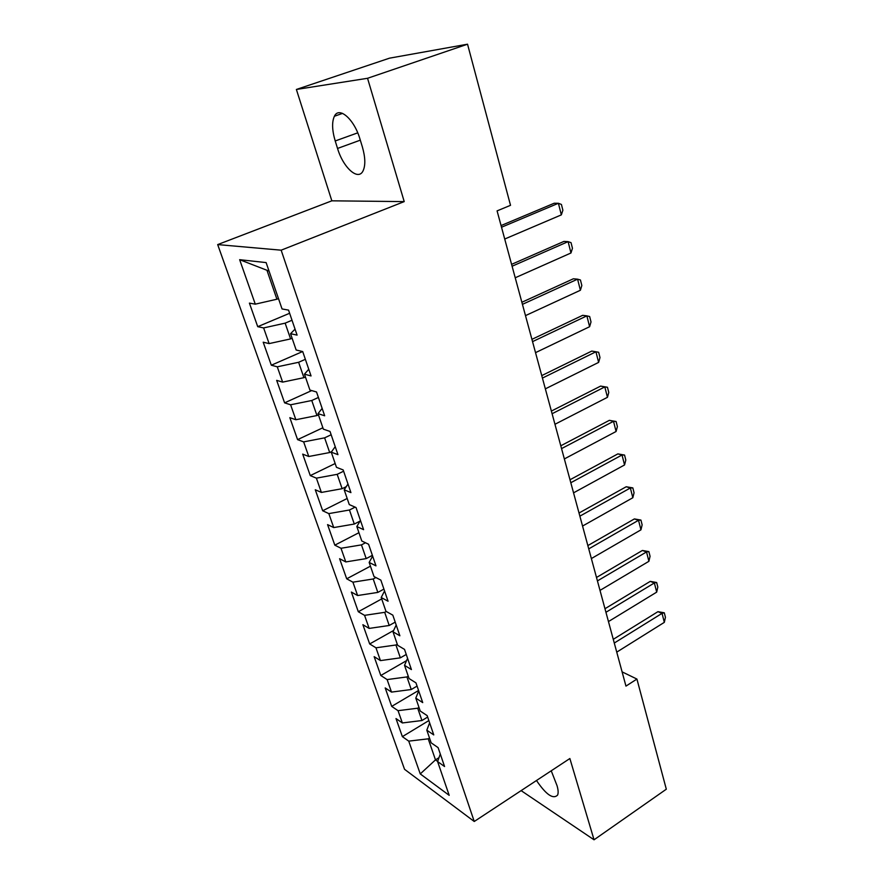 <?xml version="1.0" encoding="UTF-8"?>
<svg xmlns="http://www.w3.org/2000/svg" width="884" height="884" viewBox="0 0 884 884"><rect width="100%" height="100%" fill="white"/><g stroke="black" fill="none" stroke-linecap="round" stroke-linejoin="round"><path stroke-width="1.33" d="M217.685 244.592L404.529 769.29L474.244 821.49L281.156 250.183L217.685 244.592L331.843 200.823L404.22 201.607L367.545 78.289L296.383 89.461L331.843 200.823M296.383 89.461L389.512 58.167L467.537 44.2L367.545 78.289M269.034 271.09L239.652 259.686L255.277 304.162L249.41 303.113L257.73 326.671L263.62 327.931L269.123 343.6L263.2 342.196L271.322 365.202L277.278 366.816L282.648 382.109L276.67 380.363L284.604 402.85L290.615 404.784L295.864 419.734L289.83 417.668L297.588 439.635L303.643 441.889L308.77 456.498L302.693 454.122L310.273 475.603L316.384 478.156L321.389 492.432L315.268 489.758L322.682 510.764L328.826 513.604L333.732 527.571L327.566 524.621L334.815 545.163L341.003 548.268L345.799 561.926L339.6 558.71L346.694 578.81L352.915 582.18L357.6 595.529L351.368 592.059L358.307 611.728L364.562 615.352L369.147 628.413L362.882 624.701L369.678 643.95L375.965 647.806L380.452 660.602L374.153 656.646L380.805 675.498L387.115 679.575L391.513 692.095L385.192 687.929L391.7 706.382L398.043 710.681L402.353 722.946L395.999 718.559L402.375 736.637L428.862 720.582M239.652 259.686L266.117 262.592L282.04 308.947L288.549 310.118L297.09 335.113L290.549 333.71L296.151 350.009L302.715 351.567L311.046 375.943L304.45 374.164L309.919 390.065L316.538 391.999L324.671 415.778L318.019 413.635L323.356 429.16L330.019 431.447L337.953 454.652L331.268 452.166L336.472 467.327L343.18 469.945L350.926 492.609L344.196 489.791L349.279 504.587L356.031 507.538L363.6 529.671L356.827 526.533L361.788 540.997L368.584 544.246L375.976 565.859L369.158 562.434L374.02 576.567L380.838 580.103L388.065 601.231L381.214 597.518L385.965 611.33L392.816 615.142L399.877 635.784L393.004 631.806L397.645 645.309L404.529 649.397L411.425 669.575L404.518 665.332L409.06 678.536L415.966 682.868L422.718 702.603L415.789 698.128L420.231 711.034L427.16 715.609L433.757 734.913L426.817 730.195L431.16 742.836L438.11 747.632L444.564 766.516L437.602 761.588L449.194 795.335L420.254 773.92L408.739 741.135L402.375 736.637M467.537 44.2L510.521 205.32L497.084 210.878L625.96 686.106L636.922 679.056L622.093 671.862M427.657 717.068L421.933 720.526L417.69 708.206L418.994 707.432M402.353 722.946L421.933 720.526M398.043 710.681L417.69 708.206M437.602 761.588L440.287 753.997M417.071 686.094L411.259 689.52L406.927 676.934L408.242 676.161M391.513 692.095L411.259 689.52M387.115 679.575L406.927 676.934M426.817 730.195L429.624 722.803M406.253 654.458L400.353 657.84L395.933 644.989L397.27 644.226M380.452 660.602L400.353 657.84M375.965 647.806L395.933 644.989M415.789 698.128L418.718 690.923M395.203 622.137L389.214 625.485L384.695 612.336L386.242 611.485M369.147 628.413L389.214 625.485M364.562 615.352L384.695 612.336M404.518 665.332L407.579 658.337M383.921 589.098L377.833 592.413L373.214 578.976L375.888 577.539M357.6 595.529L377.833 592.413M352.915 582.18L373.214 578.976M393.004 631.806L396.198 625.021M372.374 555.34L366.197 558.611L361.468 544.875L365.501 542.776M345.799 561.926L366.197 558.611M341.003 548.268L361.468 544.875M381.214 597.518L384.551 590.954M360.086 521.074L354.296 524.046L349.467 510.002L355.125 507.14M333.732 527.571L354.296 524.046M328.826 513.604L349.467 510.002M369.158 562.434L372.639 556.113M346.241 486.664L342.13 488.697L337.191 474.332L343.611 471.194M321.389 492.432L342.13 488.697M316.384 478.156L337.191 474.332M356.827 526.533L360.451 520.466M331.688 451.58L329.688 452.542L324.627 437.845L331.157 434.751M308.77 456.498L329.688 452.542M303.643 441.889L324.627 437.845M344.196 489.791L347.987 483.99M318.439 414.85L316.958 415.546L311.776 400.507L318.406 397.469M295.864 419.734L316.958 415.546M290.615 404.784L311.776 400.507M331.268 452.166L335.224 446.641M305.433 377.004L303.919 377.678L298.626 362.285L305.367 359.313M282.648 382.109L303.919 377.678M277.278 366.816L298.626 362.285M318.019 413.635L322.152 408.408M292.118 338.252L290.582 338.915L285.156 323.146L292.007 320.251M269.123 343.6L290.582 338.915M263.62 327.931L285.156 323.146M304.45 374.164L308.759 369.247M278.482 298.571L276.913 299.223L267.156 270.858M255.277 304.162L276.913 299.223M290.549 333.71L295.046 329.124M521.118 790.627L594.048 839.8L666.315 789.202L636.922 679.056M404.22 201.607L281.156 250.183M594.048 839.8L569.871 758.527L474.244 821.49M438.972 757.699L435.481 759.886L437.657 761.422M429.513 738.041L428.232 738.825L435.481 759.886L420.254 773.92M408.739 741.135L428.232 738.825M359.987 139.12C354.285 119.274 339.058 105.958 334.395 116.246C331.776 122.003 332.053 130.246 335.213 140.965L337.544 148.446C343.235 167.772 358.23 181.242 363.07 170.844C365.6 165.374 365.357 157.385 362.352 146.855L359.987 139.12M536.489 780.506C546.102 794.694 553.141 799.556 557.605 795.081C558.467 792.992 558.268 789.832 557.019 785.622L551.24 770.793M257.73 326.671L289.632 313.279M271.322 365.202L302.615 351.545M284.604 402.85L311.687 390.584M297.588 439.635L322.881 427.768M310.273 475.603L335.169 463.525M322.682 510.764L347.18 498.488M334.815 545.163L358.937 532.698M346.694 578.81L370.44 566.169M358.307 611.728L381.7 598.932M369.678 643.95L393.623 630.491M380.805 675.498L406.585 660.613M391.7 706.382L418.574 690.481M501.526 227.232L558.401 203.276L561.417 204.458L562.876 210.237L561.34 214.878L504.72 239.023M561.34 214.878L558.401 203.276L554.213 203.232L501.073 225.564M512.101 266.228L568.103 241.641L571.031 242.647L572.456 248.293L570.965 252.99L515.228 277.764M570.965 252.99L568.103 241.641L563.915 241.42L511.593 264.349M522.433 304.35L577.584 279.167L580.445 279.996L581.838 285.521L580.39 290.261L525.494 315.621M580.39 290.261L577.584 279.167L573.396 278.78L521.869 302.273M532.544 341.622L586.865 315.864L589.65 316.527L591.009 321.942L589.606 326.715L535.527 352.65M589.606 326.715L586.865 315.864L582.678 315.323L531.925 339.346M542.433 378.076L595.938 351.777L598.656 352.274L599.993 357.567L598.623 362.396L545.351 388.849M598.623 362.396L595.938 351.777L591.761 351.081L541.759 375.601M552.091 413.723L604.822 386.916L600.645 386.087L607.474 387.269L608.778 392.452L607.452 397.314L554.953 424.276M551.373 411.071L600.645 386.087M607.452 397.314L604.822 386.916L607.474 387.269M561.55 448.608L613.518 421.314L609.352 420.342L616.104 421.513L617.386 426.596L616.082 431.491L564.357 458.929M560.788 445.79L609.352 420.342M616.082 431.491L613.518 421.314L616.104 421.513M570.81 482.741L622.027 454.995L617.872 453.89L624.557 455.061L625.806 460.034L624.546 464.962L573.55 492.841M570.003 479.758L617.872 453.89M624.546 464.962L622.027 454.995L624.557 455.061M579.871 516.157L630.358 487.979L626.215 486.752L632.834 487.902L634.06 492.775L632.834 497.736L582.556 526.046M579.02 513.018L626.215 486.752M632.834 497.736L630.358 487.979L632.834 487.902M588.744 548.876L638.524 520.289L634.392 518.93L640.933 520.079L642.138 524.853L640.944 529.847L591.374 558.555M587.849 545.583L634.392 518.93M640.944 529.847L638.524 520.289L640.933 520.079M597.429 580.91L646.524 551.936L642.392 550.467L648.878 551.616L650.06 556.29L648.9 561.307L600.004 590.39M596.501 577.473L642.392 550.467M648.9 561.307L646.524 551.936L648.878 551.616M605.938 612.292L654.37 582.954L650.248 581.374L656.668 582.512L657.818 587.086L656.69 592.136L608.457 621.574M604.976 608.722L650.248 581.374M656.69 592.136L654.37 582.954L656.668 582.512M614.281 643.033L662.05 613.352L657.939 611.673L664.293 612.8L665.431 617.286L664.326 622.358L616.745 652.138M613.275 639.331L657.939 611.673M664.326 622.358L662.05 613.352L664.293 612.8M357.733 132.843L335.213 140.965M360.307 140.158L337.544 148.446M342.561 113.373L334.395 116.246"/></g></svg>
